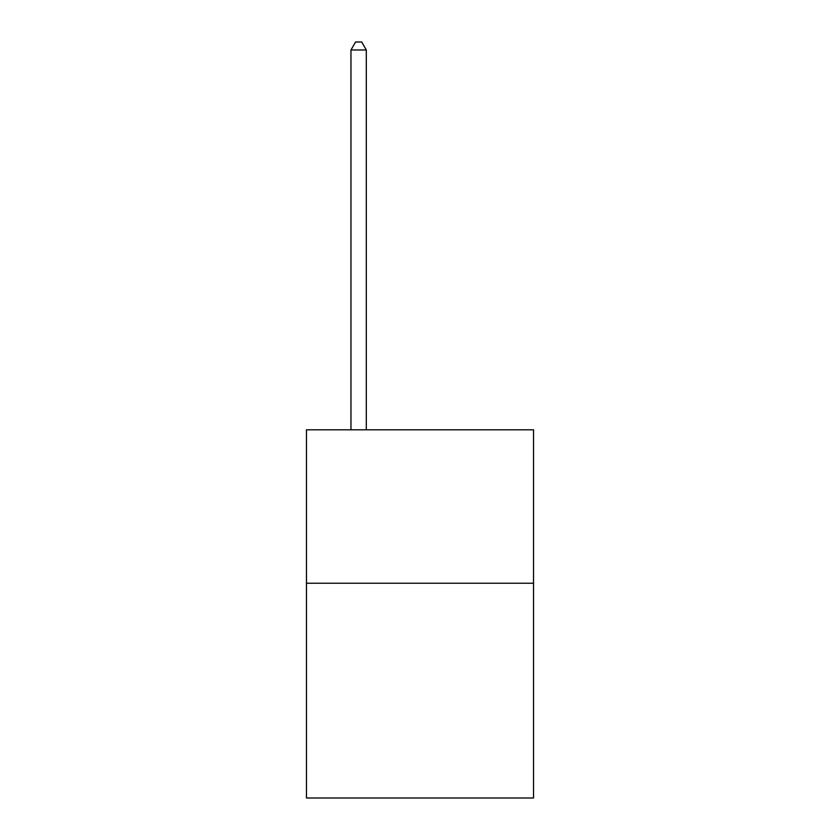 <?xml version="1.0" encoding="UTF-8"?>
<svg xmlns="http://www.w3.org/2000/svg" width="840" height="840" viewBox="0 0 840 840"><rect width="100%" height="100%" fill="white"/><g stroke="black" fill="none" stroke-linecap="round" stroke-linejoin="round"><path stroke-width="1.26" d="M533.526 583.223L533.526 798L306.474 798L306.474 429.818L533.526 429.818L533.526 583.223L306.474 583.223M366.303 429.818L366.303 49.98L350.963 49.98L350.963 429.818M350.963 49.98L355.572 42L361.704 42L366.303 49.98"/></g></svg>
